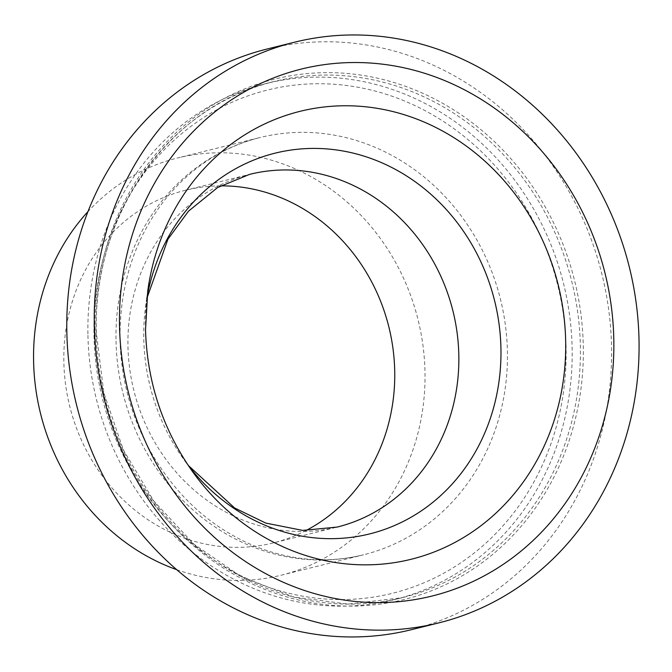 <?xml version="1.0" encoding="UTF-8"?>
<svg xmlns="http://www.w3.org/2000/svg" width="672" height="672" viewBox="0 0 672 672"><rect width="100%" height="100%" fill="white"/><g stroke="black" fill="none" stroke-linecap="round" stroke-linejoin="round"><path stroke-width="0.5" stroke-dasharray="3.36 2.52" d="M411.18 629.74A299.166 270.698 76.1 0 0 601.927 274.226A299.166 270.698 76.1 0 0 267.196 48.989M220.55 185.858A181.717 164.422 76.1 0 0 185.564 190.235A181.717 164.422 76.1 0 0 63.865 362.292A181.717 164.422 76.1 0 0 273.017 542.984A181.717 164.422 76.1 0 0 306.004 530.519M87.94 335.32A265.927 240.618 76.1 0 0 394.019 599.743A265.927 240.618 76.1 0 0 563.581 283.735A265.927 240.618 76.1 0 0 266.036 83.521A265.927 240.618 76.1 0 0 87.94 335.32M176.694 569.663A214.956 194.502 76.1 0 0 281.022 575.249A214.956 194.502 76.1 0 0 418.076 319.805A214.956 194.502 76.1 0 0 177.568 157.97A214.956 194.502 76.1 0 0 87.931 211.646M95.08 332.993A268.145 242.626 76.1 0 0 466.082 573.476A268.145 242.626 76.1 0 0 456.406 111.619A268.145 242.626 76.1 0 0 95.08 332.993M185.564 190.235L249.673 174.342A181.717 164.422 76.1 0 0 127.966 346.399A181.717 164.422 76.1 0 0 337.126 527.092L273.017 542.984M96.18 333.278A265.927 240.618 76.1 0 0 402.268 597.702A265.927 240.618 76.1 0 0 571.822 281.686A265.927 240.618 76.1 0 0 274.277 81.48A265.927 240.618 76.1 0 0 96.18 333.278M116.021 341.074A214.956 194.502 76.1 0 0 363.443 554.82A214.956 194.502 76.1 0 0 500.497 299.376A214.956 194.502 76.1 0 0 259.988 137.533A214.956 194.502 76.1 0 0 116.021 341.074M93.988 335.479A259.274 234.604 76.1 0 0 452.726 568.008A259.274 234.604 76.1 0 0 443.377 121.422A259.274 234.604 76.1 0 0 93.988 335.479M146.84 298.418A196.157 177.484 76.1 0 0 145.715 305.567L147.79 290.632A230.756 208.79 76.1 0 0 145.513 329.818A230.756 208.79 76.1 0 0 192.721 471.862L183.91 459.623A196.157 177.484 76.1 0 0 188.236 465.419M146.832 298.469L145.715 305.567A196.157 177.484 76.1 0 0 143.783 338.881A196.157 177.484 76.1 0 0 183.91 459.623L188.21 465.377M394.019 599.743L402.268 597.702L348.18 604.103L293.58 596.963L241.248 576.635L193.872 544.152L153.88 501.161L123.337 449.854L103.841 392.885L96.382 333.178C92.072 214.838 169.672 105.311 274.277 81.48L266.036 83.521M281.022 575.249L363.443 554.82C326.6 563.758 289.708 560.582 252.756 545.303C210.412 526.999 176.602 496.196 151.318 452.878C131.477 417.614 121.036 379.688 119.986 339.091C119.608 283.248 135.601 235.544 167.95 195.98C193.276 166.135 223.952 146.647 259.988 137.533L177.568 157.97"/><path stroke-width="1.01" d="M294.672 42.176L267.196 48.989A299.166 270.698 76.1 0 0 66.839 332.254A299.166 270.698 76.1 0 0 411.18 629.74L438.656 622.927A299.166 270.698 76.1 0 0 629.404 267.414A299.166 270.698 76.1 0 0 294.672 42.176A299.166 270.698 76.1 0 0 94.307 325.45A299.166 270.698 76.1 0 0 438.656 622.927M306.004 530.519A181.717 164.422 76.1 0 0 388.878 327.046A181.717 164.422 76.1 0 0 220.55 185.858M87.931 211.646A214.956 194.502 76.1 0 0 33.6 361.502A214.956 194.502 76.1 0 0 176.694 569.663M188.21 465.377L234.57 507.94L265.784 523.085L302.61 530.393L337.126 527.092A181.717 164.422 76.1 0 0 452.987 311.153A181.717 164.422 76.1 0 0 249.673 174.342L217.61 187.547L188.462 211.21L167.933 239.19L146.832 298.469M119.524 326.105A271.463 245.633 76.1 0 0 495.13 569.57A271.463 245.633 76.1 0 0 485.335 101.984A271.463 245.633 76.1 0 0 119.524 326.105M192.721 471.862A230.756 208.79 76.1 0 0 524.017 481.001A230.756 208.79 76.1 0 0 436.447 127.798A230.756 208.79 76.1 0 0 147.79 290.632L145.522 329.717C147.084 382.183 162.817 429.559 192.721 471.862M188.236 465.419A196.157 177.484 76.1 0 0 466.855 465.494A196.157 177.484 76.1 0 0 393.145 168.202A196.157 177.484 76.1 0 0 146.84 298.418"/></g></svg>
